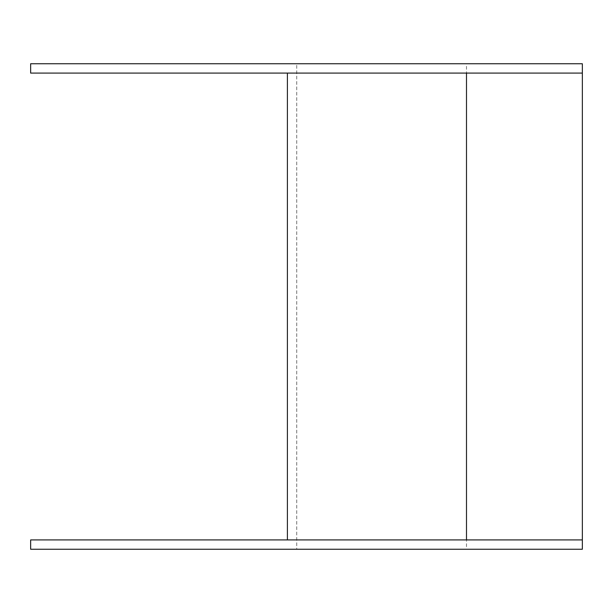 <?xml version="1.0" encoding="UTF-8"?>
<svg xmlns="http://www.w3.org/2000/svg" width="613" height="613" viewBox="0 0 613 613"><rect width="100%" height="100%" fill="white"/><g stroke="black" fill="none" stroke-linecap="round" stroke-linejoin="round"><path stroke-width="0.46" stroke-dasharray="3.06 2.3" d="M30.65 539.915L30.65 549.248L296.738 549.248L296.738 63.752L30.65 63.752L30.65 73.085L287.405 73.085L287.405 539.915L30.65 539.915M466.493 63.752L582.35 63.752L582.35 549.248L296.738 549.248L296.738 63.752L466.493 63.752L466.493 549.248M582.35 539.915L287.405 539.915M582.35 73.085L287.405 73.085"/><path stroke-width="0.92" d="M30.65 539.915L30.65 549.248L582.35 549.248L582.35 539.915L30.65 539.915M582.35 73.085L30.65 73.085L30.65 63.752L582.35 63.752L582.35 539.915M287.405 73.085L287.405 539.915M466.493 73.085L466.493 539.915"/></g></svg>
